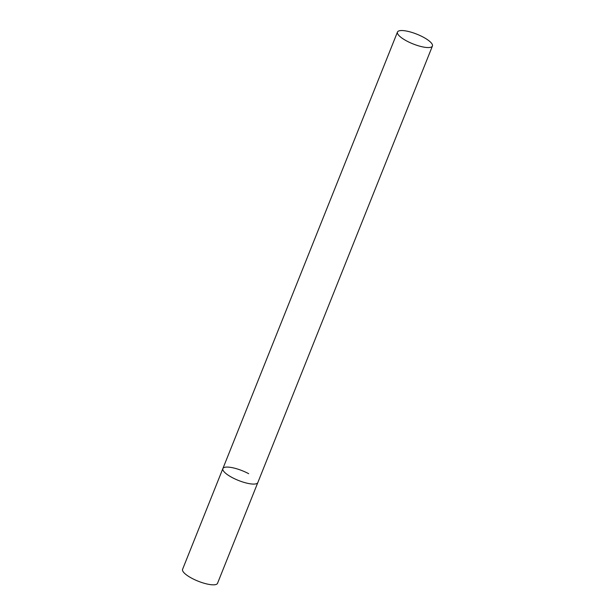 <?xml version="1.0" encoding="UTF-8"?>
<svg xmlns="http://www.w3.org/2000/svg" width="615" height="615" viewBox="0 0 615 615"><rect width="100%" height="100%" fill="white"/><g stroke="black" fill="none" stroke-linecap="round" stroke-linejoin="round"><path stroke-width="0.92" d="M432.422 46.04A18.819 5.228 21.8 0 0 420.183 35.616A18.819 5.228 21.8 0 0 399.466 30.75A18.819 5.228 21.8 0 0 397.467 32.057A18.819 5.228 21.8 0 0 409.713 42.481A18.819 5.228 21.8 0 0 430.431 47.347A18.819 5.228 21.8 0 0 432.422 46.04L217.533 583.304A18.819 5.228 -158.2 0 1 191.719 578.208A18.819 5.228 -158.2 0 1 182.578 569.329L222.868 468.592A18.819 5.228 21.8 0 0 235.114 479.008A18.819 5.228 21.8 0 0 255.832 483.874A18.819 5.228 21.8 0 0 257.823 482.567A18.819 5.228 -158.2 0 1 232.009 477.463A18.819 5.228 -158.2 0 1 222.868 468.592A18.819 5.228 -158.2 0 1 248.683 473.696M222.868 468.592L397.467 32.057"/></g></svg>
